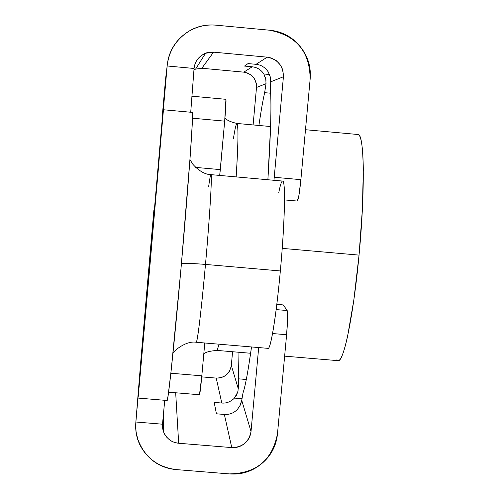 <?xml version="1.0" encoding="UTF-8"?>
<svg xmlns="http://www.w3.org/2000/svg" width="499" height="499" viewBox="0 0 499 499"><rect width="100%" height="100%" fill="white"/><g stroke="black" fill="none" stroke-linecap="round" stroke-linejoin="round"><path stroke-width="0.75" d="M151.34 246.032L139.882 378.198L158.476 167.583L140.238 374.412L151.34 246.032M153.867 210.453L146.064 299.961L153.867 210.453M268.044 348.352C270.67 349.793 276.402 314.557 280.351 270.951L205.482 264.426C201.434 308.494 198.465 334.268 196.575 341.759M208.657 186.495C209.73 178.63 210.491 174.675 210.952 174.638C212.668 175.735 207.94 238.354 205.482 264.426C193.562 263.428 185.541 263.173 181.43 263.672C185.541 263.173 193.562 263.428 205.482 264.426C203.324 289.432 198.022 341.179 196.275 342.264L268.088 348.358M153.156 223.845L141.086 359.86L153.156 223.845M153.91 209.898L141.055 357.87L153.91 209.898M231.33 365.468L232.571 351.733L231.237 366.278L229.465 371.337L227.001 374.337L223.758 376.645L220.159 377.905L216.229 378.092C224.65 377.899 229.683 373.695 231.33 365.468L238.304 388.846L231.33 365.468M237.798 391.933L234.443 398.096L236.545 395.133L238.011 391.029L238.665 378.841L246.3 379.483L238.665 378.841L238.971 352.275L238.297 388.896M266.029 83.57L264.651 92.664C262.942 100.031 261.033 110.965 258.912 125.467C260.989 111.158 262.904 100.224 264.651 92.664L266.017 83.682L256.505 87.468L253.112 124.937L256.505 87.468C256.367 78.948 252.132 73.846 243.811 72.155L252.195 66.785L244.516 66.068L248.04 63.579L256.037 64.321L267.208 57.167L213.566 52.158L210.466 52.114L206.574 52.838L203.835 53.961L200.43 56.25L198.215 58.414L195.976 61.695L194.566 65.4L194.055 68.469L167.153 65.974C168.263 53.561 173.577 43.363 183.102 35.379C192.645 27.426 203.604 24.027 215.973 25.168L269.66 30.221L215.973 25.168C206.455 24.357 197.542 26.322 189.246 31.063C176.272 39.115 168.905 50.755 167.153 65.974L194.055 68.469L190.724 112.25M283.363 305.014L276.814 304.452L283.363 305.014L287.175 310.534L276.165 309.592L287.175 310.534L283.226 304.92M277.494 433.675L286.607 334.729L287.611 318.481L287.175 310.534C287.935 313.135 287.748 321.2 286.607 334.729L277.494 433.675C276.359 445.775 271.107 455.749 261.738 463.602C252.344 471.436 241.553 474.867 229.372 473.9L176.322 469.596L229.372 473.9C256.355 473.426 272.392 460.022 277.494 433.675M251.022 431.498L241.741 400.373L243.025 392.838C244.616 388.365 246.518 379.321 248.733 365.692L251.533 346.955C248.103 371.25 245.271 386.544 243.025 392.838L241.741 400.373L251.022 431.498L258.688 347.56L251.022 431.498C248.92 441.964 242.495 447.335 231.761 447.597L235.809 447.509L238.659 446.867L241.36 445.744L244.722 443.48L246.911 441.347L249.113 438.128L250.51 434.498L251.022 431.498M284.499 199.912L297.304 201.053C298.396 199.874 299.587 192.745 300.885 179.665L310.135 79.241C309.96 51.84 296.468 35.498 269.66 30.221C281.979 31.4 292.096 36.776 300.005 46.332C307.883 55.919 311.257 66.885 310.135 79.241L300.885 179.665L274.238 177.27L273.951 180.289L283.42 76.759L270.714 81.817L270.502 90.806C271.051 97.966 271.082 109.531 270.614 125.492L267.882 179.746C270.67 135.653 271.543 106.013 270.502 90.806L270.714 81.817L283.42 76.759L283.488 75.711L282.74 69.76L280.594 65.269L276.421 60.728L271.219 57.971L267.208 57.167L213.566 52.158L201.846 68.257L243.811 72.155L247.679 73.041L251.627 75.436L254.715 79.16L256.343 83.489L256.505 87.468L266.017 83.682L265.78 78.699L263.852 73.989C261.077 69.773 257.191 67.371 252.195 66.785L243.811 72.155L201.846 68.257L195.589 69.112L193.93 69.866M270.09 76.129L270.714 81.817L270.308 76.952L268.181 71.825C264.963 67.253 260.915 64.751 256.037 64.321L267.208 57.167C277.849 59.331 283.251 65.862 283.42 76.759L274.238 177.27L300.885 179.665L298.97 195.159L297.292 201.053M269.541 74.513L263.852 73.989L266.042 80.32M241.953 398.72L234.443 398.096C230.657 401.801 226.44 403.448 221.806 403.042L216.229 378.092L201.733 376.876L216.229 378.092L221.806 403.042L214.19 402.406L216.429 413.802L224.357 414.463L231.761 447.597L178.673 443.255L231.761 447.597L224.357 414.463C229.534 414.763 233.919 413.041 237.518 409.305L240.493 404.795L241.741 400.373L239.732 406.292M163.454 109.755L150.056 264.127L163.454 109.755L163.285 110.528L163.454 109.755L192.358 112.394L192.29 123.322L190.188 156.281L181.149 266.828L171.188 370.208L168.088 395.894L167.053 400.485M165.562 79.067L162.431 114.377L165.562 79.067L167.153 65.974L163.285 110.528L167.153 65.974L165.562 79.067M193.93 69.835L195.627 69.049M201.808 68.257L213.566 52.158L205.563 53.243L195.589 69.112M150.056 264.127L138.229 396.655L150.056 264.127M167.084 400.491C167.995 402.999 174.401 343.031 181.149 266.828C187.874 191.398 193.007 121.556 192.558 113.803M164.739 400.292L162.499 424.206L135.853 422.011L139.283 383.457L135.853 422.011L162.499 424.206L162.468 427.256L163.198 431.074L164.807 434.61L166.591 437.074L169.51 439.856L171.98 441.409L174.687 442.507L178.673 443.255L175.679 392.775L178.673 443.255C171.831 442.594 166.803 438.846 163.585 432.015L162.499 424.206M176.322 469.596C164.102 468.592 154.035 463.452 146.12 454.19C138.223 444.896 134.805 434.167 135.853 422.011L141.055 357.87L135.703 424.449L136.084 431.76L137.674 438.895C144.286 456.897 157.173 467.126 176.322 469.596M272.541 333.532L286.607 334.729L272.541 333.532M151.921 237.911L163.834 100.917L151.921 237.911M189.944 159.68L191.94 162.73C190.169 161.333 200.267 174.662 210.94 174.638C212.356 173.527 209.78 216.791 205.482 264.426L280.351 270.951C284.779 223.427 285.759 180.12 282.671 181.075M267.907 348.339C269.173 349.281 270.938 343.081 273.202 329.733C275.741 314.688 278.124 295.09 280.351 270.951C282.559 246.774 283.894 225.841 284.355 208.145C284.786 190.705 284.262 181.692 282.771 181.106C281.679 180.682 280.338 184.574 278.748 192.77M194.055 68.469C194.766 61.558 198.602 56.481 205.563 53.243M216.429 413.802L214.19 402.406M244.516 66.068L248.04 63.579M264.651 92.664L270.658 93.219L264.651 92.664M338.06 360.658C343.643 362.885 353.535 314.994 359.049 255.114L282.234 248.371L359.049 255.114C365.262 190.63 364.364 132.99 358.001 134.512C359.529 134.618 360.758 137.624 361.688 143.531C362.63 149.544 363.166 158.202 363.303 169.504L362.399 208.869L359.049 255.114L353.835 300.018L347.703 335.696C345.595 345.433 343.605 352.356 341.721 356.467C339.85 360.546 338.228 361.663 336.856 359.829L336.85 359.823M233.37 138.909C234.96 128.754 236.177 123.609 237.025 123.465C238.497 126.933 238.21 144.741 236.164 176.902C238.26 142.284 238.547 124.469 237.025 123.465L270.577 126.528M195.633 167.396L220.327 169.616L219.697 175.423L224.681 121.145L192.502 118.207L224.681 121.145C225.822 107.921 226.234 100.642 225.922 99.313L224.681 121.145L220.327 169.616L195.633 167.396M225.904 99.313L191.741 96.176L225.916 99.313M168.606 392.183L199.506 394.759C199.987 393.711 200.754 387.405 201.827 375.828L170.858 373.227L201.827 375.828L204.771 342.988L201.827 375.828L199.475 394.759M219.111 344.204L217.084 350.423L250.635 353.261M138.129 398.083L167.103 400.491M172.972 353.261L175.48 350.647C173.496 351.726 185.722 340.399 196.275 342.264M210.94 174.638L282.64 181.068M163.585 432.015L163.373 414.507M283.232 304.92L276.82 304.371M284.636 356.143L338.141 360.671M224.962 117.932C226.652 120.178 230.675 122.024 237.025 123.465M203.779 354.053C205.276 352.2 209.711 350.99 217.084 350.423M305.488 129.715L358.014 134.512"/></g></svg>
